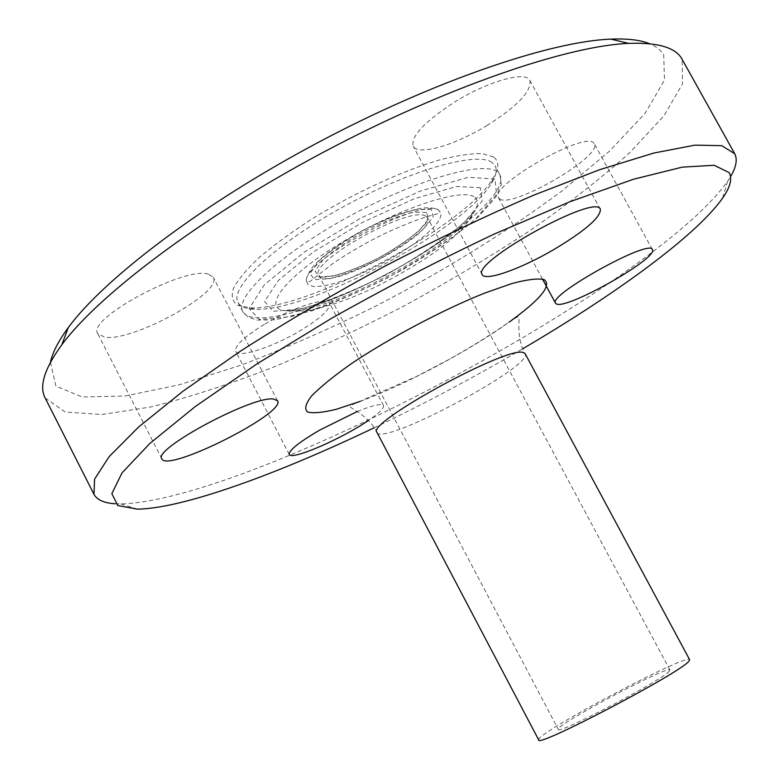 <?xml version="1.0" encoding="UTF-8"?>
<svg xmlns="http://www.w3.org/2000/svg" width="779" height="779" viewBox="0 0 779 779"><rect width="100%" height="100%" fill="white"/><g stroke="black" fill="none" stroke-linecap="round" stroke-linejoin="round"><path stroke-width="0.58" stroke-dasharray="3.9 2.92" d="M499.67 198.966C512.027 208.84 603.082 155.966 594.309 143.764L593.802 143.102C585.331 130.356 488.151 186.308 498.502 197.778L499.67 198.966M357.22 411.526C372.888 405.226 381.661 403.249 383.511 405.577C384.29 408.079 379.237 413.045 368.36 420.475M264.324 324.434C243.915 337.025 234.372 346.022 235.686 351.407C238.452 358.379 273.302 346.908 300.402 330.608C320.909 318.124 330.637 309.01 329.585 303.284C327.394 296.361 292.398 307.442 264.324 324.434M208.334 274.14C184.818 265.902 85.7 319.351 97.784 333.714L104.62 337.18C132.722 342.059 223.622 292.018 213.242 277.256L208.334 274.14M486.797 125.623C517.392 106.285 531.755 91.221 529.886 80.451C526.02 70.714 488.715 80.899 455.374 101.601C424.769 121.397 410.699 136.257 413.191 146.189C417.739 156.073 454.712 145.332 486.797 125.623M669.404 671.07C663.766 679.405 556.605 735.58 558.27 729.368C554.103 725.697 669.21 664.497 669.921 670.008L669.404 671.07M492.026 162.48C477.196 151.009 408.936 170.397 341.494 207.789C273.945 245.044 229.075 288.006 238.014 302.486C240.36 306.712 245.872 308.971 254.548 309.244C308.533 312.506 463.982 229.854 491.461 183.269C496.087 175.927 497.294 170.095 495.103 165.791L492.026 162.48M493.574 156.988L482.084 153.58C470.915 153.385 456.494 155.576 438.84 160.143C401.341 171.195 352.546 193.805 310.743 219.717C290.674 232.765 273.41 245.443 258.959 257.742C246.583 269.446 238.062 279.671 233.408 288.415C231.061 296.078 232.454 301.716 237.614 305.329L249.825 307.822C305.572 311.23 464.576 226.689 492.922 178.566C499.183 168.576 499.397 161.389 493.574 156.988M50.44 362.303L55.913 386.15L82.34 397.008L124.971 396.014L179.258 384.807L241.198 365.098C285.095 348.369 329.741 328.816 375.157 306.439C443.942 270.819 506.155 232.366 561.795 191.079L609.675 151.019L645.158 113.208L664.458 80.169L663.718 54.919C660.962 50.197 656.249 46.477 649.589 43.731M45.172 398.011L65.193 412.023L101.913 414.525L151.087 406.92C188.606 397.494 228.948 384.417 272.105 367.698C316.001 349.352 360.093 328.719 404.398 305.777C448.188 281.891 489.972 256.885 529.739 230.759C567.764 204.332 601.203 178.196 630.055 152.353L663.922 115.818L682.501 83.947L682.2 59.447M115.282 503.76L120.872 503.925C251.773 500.507 651.575 287.928 727.605 181.322L730.595 176.59M374.202 427.749C424.837 403.483 474.362 377.143 522.797 348.739M538.688 739.914C533.518 734.694 688.178 652.461 689.61 659.667M425.538 216.046C409.929 205.276 307.354 262.679 318.923 275.552C325.875 292.904 438.032 233.272 427.535 217.808L425.538 216.046M426.551 212.433L413.62 212.19C399.948 215.462 383.998 221.587 365.779 230.584C348.009 240.555 333.714 250.371 322.905 260.011L315.125 271.17L318.825 276.818L332.76 276.107C346.266 272.504 361.446 266.525 378.292 258.141C394.758 248.949 408.449 239.708 419.355 230.438L428.411 219.035L426.551 212.433M431.303 209.59L417.31 209.278C402.431 212.813 385.06 219.483 365.195 229.289C345.808 240.175 330.247 250.867 318.494 261.364L310.11 273.478L314.219 279.573L329.41 278.755C344.075 274.831 360.541 268.327 378.789 259.251C396.638 249.29 411.487 239.28 423.348 229.211L433.241 216.815L431.303 209.59M438.499 210.135C421.858 197.282 304.063 260.157 306.4 280.625L308.046 284.812L313.791 286.623L323.158 286.049L335.506 283.176L350.024 278.22L365.877 271.52L382.148 263.448L397.933 254.47L412.354 245.083L424.574 235.813L433.864 227.186L439.59 219.736L441.294 213.962L438.499 210.135M473.914 196.717C460.36 187.642 394.125 210.184 338.884 244.226C283.41 278.152 260.994 309.282 286.049 310.724C324.901 315.846 457.75 245.181 475.112 210.155C478.608 203.786 478.209 199.307 473.914 196.717M480.322 187.71L456.562 186.493L414.35 198.733L362.517 222.366L313.333 251.968L278.327 280.44L264.558 301.473L273.195 311.298L300.694 309C326.43 301.775 354.942 290.353 386.228 274.734C416.843 257.693 442.667 240.458 463.69 223.018L482.191 201.07L480.322 187.71M494.947 178.985L468.267 177.291L420.115 191.108L360.628 218.188L304.2 252.192L264.363 284.763L249.124 308.591L259.475 319.487L290.986 316.625C320.188 308.348 352.4 295.407 387.611 277.811C422.091 258.628 451.284 239.182 475.19 219.454L496.544 194.448L494.947 178.985M497.002 171.672C482.367 160.571 414.233 180.29 346.743 217.682C279.125 254.937 234.051 297.549 242.805 311.658C252.347 328.68 321.756 308.796 387.562 273.633C453.505 238.744 508.804 192.325 500.03 174.886L497.002 171.672M360.044 401.448C405.84 384.446 469.348 350.677 509.008 322.224M376.987 432.442C382.022 446.688 534.092 365.838 525.134 353.676C516.078 338.203 519.807 319.234 518.902 317.394C517.655 316.654 517.519 316.459 507.119 323.509C487.352 336.995 467.546 349.196 447.701 360.132L416.609 376.413L353.238 404.262L350.803 405.684L350.394 406.989C351.485 408.78 369.343 416.424 376.987 432.442M542.486 279.077L498.511 197.798M652.383 249.572L594.309 143.755M383.511 405.577L329.585 303.284M289.252 454.449L235.686 351.407M277.567 400.747L213.242 277.256M161.847 458.85L97.784 333.714M482.25 274.666L413.191 146.189M600.356 209.288L529.886 80.451M669.921 670.008L427.535 217.808C428.07 218.032 427.652 219.532 426.269 222.297C422.442 229.308 400.62 246.739 374.553 260.03C361.592 266.311 349.654 271.141 338.729 274.539C329.994 276.467 324.765 277.285 323.032 277.003L318.923 275.552L558.27 729.368M306.4 280.625C306.011 278.103 307.948 273.78 312.213 267.664C318.416 259.553 337.677 244.314 358.944 232.522C369.324 226.835 381.291 221.207 394.836 215.637C409.355 210.788 419.306 208.188 424.682 207.837C432.102 207.73 436.659 208.46 438.363 210.018L440.086 211.956C440.865 212.784 437.72 214.001 430.651 215.598C414.564 219.96 386.871 232.015 374.68 238.588C359.08 246.758 345.097 255.103 332.74 263.633L310.519 281.131L307.053 282.689L306.4 280.625M285.981 310.724L305.689 310.918C326.878 307.306 350.628 299.097 376.929 286.283C422.637 263.166 463.524 235.686 475.112 210.164C448.704 246.583 331.406 309.127 285.981 310.724M238.014 302.486L242.805 311.658L248.141 317.121L257.119 320.072L275.172 319.799L312.291 310.675C341.504 300.071 371.651 286.39 402.724 269.641C432.647 251.968 457.935 234.284 478.569 216.591L495.746 197.165L501.355 184.311L500.03 174.886L495.103 165.791M491.461 183.269L492.922 178.566M254.548 309.244L249.825 307.822M722.669 198.012L727.605 181.322M137.474 509.164L120.872 503.925"/><path stroke-width="1.17" d="M556.479 303.966L555.554 303.216C547.179 295.426 650.037 238.345 652.383 249.582C658.898 257.839 566.761 309.915 556.479 303.966M368.36 420.475C341.952 438.752 291.093 460.817 289.252 454.449C288.697 450.505 298.805 442.414 319.565 430.164L357.22 411.526M273.341 399.004L277.567 400.747C286.536 412.88 167.242 472.98 161.847 458.85C152.226 449.473 252.269 395.751 273.341 399.004M554.005 249.455C521.336 268.677 485.239 281.647 482.25 274.666C470.458 262.62 596.169 192.871 600.366 209.298C600.687 217.322 585.243 230.711 554.005 249.455M649.589 43.731C640.445 39.982 627.543 38.444 610.863 39.125C550.714 41.375 434.273 80.704 317.89 142.606C201.488 204.478 103.782 279.018 68.279 327.618C58.386 341.066 52.436 352.634 50.44 362.303M682.2 59.447L682.131 59.331C675.977 47.626 658.167 42.3 628.682 43.371C566.937 45.932 445.286 87.394 323.09 152.392C200.885 217.351 98.485 295.017 61.833 344.776C44.461 368.613 38.911 386.355 45.172 398.011L93.957 494.285C97.044 499.933 104.143 503.088 115.282 503.76M730.595 176.59C736.233 167.037 737.606 159.413 734.724 153.706L721.734 145.663L694.907 145.147L653.932 153.015L599.596 169.715L534.005 195.062C485.687 215.949 435.636 239.825 383.872 266.7C332.643 294.589 284.861 322.72 240.526 351.105L182.841 391.311L138.604 427.019L109.177 456.591L94.6 479.114L93.957 494.285M522.797 348.739C614.641 294.832 696.183 235.842 722.669 198.012C730.312 187.057 732.484 178.586 729.173 172.597L714.168 165.275L682.346 167.125L633.648 179.199L569.761 201.78L494.295 234.031C439.814 259.777 385.527 287.899 331.435 318.387L257.167 363.764L195.393 406.463L149.811 443.504L122.03 472.892L111.855 493.623L117.756 505.552L137.474 509.164C183.649 508.366 278.152 473.749 374.202 427.749M689.055 660.962C682.803 671.566 536.02 748.57 538.688 739.914L376.987 432.442C365.205 423.377 507.723 345.409 523.293 352.556L525.134 353.676L689.61 659.667L689.055 660.962M509.008 322.224C540.373 299.594 552.087 285.396 544.141 279.632C537.899 278.191 527.198 279.486 512.027 283.507L484.363 293.206C442.316 310.071 389.432 338.086 351.387 363.647C333.84 376.014 320.607 386.754 311.678 395.868C305.572 403.697 304.209 409.082 307.578 412.023C313.489 413.483 323.11 412.558 336.44 409.248L360.044 401.448M555.554 303.216L542.486 279.077M68.279 327.618L61.833 344.776M610.863 39.125L628.682 43.371M682.131 59.331L734.665 153.619"/></g></svg>

